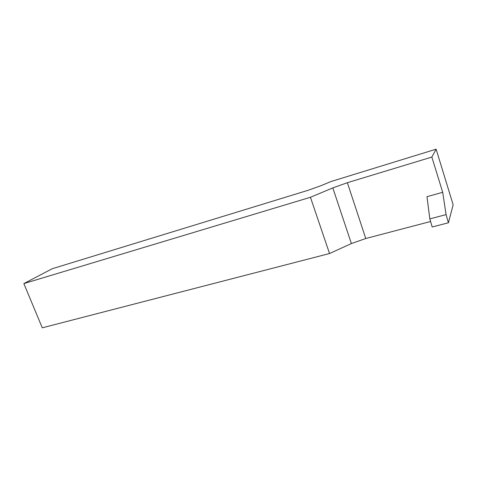 <?xml version="1.0" encoding="UTF-8"?>
<svg xmlns="http://www.w3.org/2000/svg" width="477" height="477" viewBox="0 0 477 477"><rect width="100%" height="100%" fill="white"/><g stroke="black" fill="none" stroke-linecap="round" stroke-linejoin="round"><path stroke-width="0.72" d="M448.428 222.783L453.15 204.8L436.121 149.182L431.852 157.064L442.698 192.303L446.073 214.608L448.428 222.783L432.18 226.986L429.843 218.895L446.073 214.608M430.6 221.501L365.77 238.512L351.382 243.562L329.541 253.531L42.274 327.818L23.85 283.588L52.267 268.718L307.82 190.389L321.283 185.571L331.092 181.498L436.121 149.182M429.843 218.895L426.969 196.691L442.698 192.303M351.382 243.562L332.815 187.902L310.438 197.281L329.541 253.531M310.438 197.281L23.85 283.588M431.852 157.064L347.369 182.703L365.77 238.512M332.815 187.902L347.369 182.703"/></g></svg>
